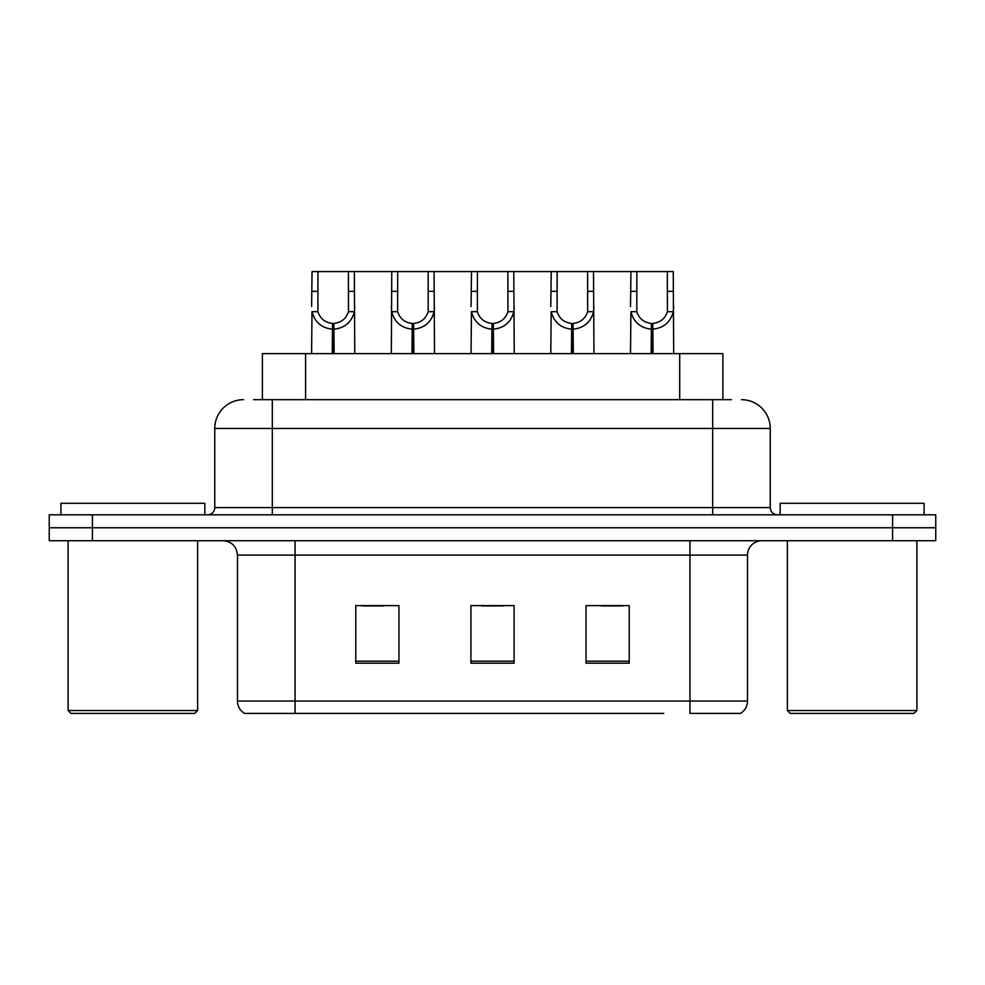 <?xml version="1.0" encoding="UTF-8"?>
<svg xmlns="http://www.w3.org/2000/svg" width="985" height="985" viewBox="0 0 985 985"><rect width="100%" height="100%" fill="white"/><g stroke="black" fill="none" stroke-linecap="round" stroke-linejoin="round"><path stroke-width="1.48" d="M262.404 399.676L262.404 353.627L722.879 353.627L722.879 399.676M747.516 701.024C747.344 706.393 744.992 710.517 740.461 713.411L689.943 713.411L689.943 701.024L747.516 701.024L747.516 555.097A14.393 14.393 0 0 1 761.91 540.716M663.755 713.411L244.539 713.411A14.393 14.393 0 0 1 237.483 701.024L237.483 555.097C236.634 546.355 231.832 541.565 223.09 540.716M935.75 540.716L935.75 527.763L49.25 527.763L49.25 540.716L92.418 540.716L92.418 527.763L49.25 527.763L49.25 514.81L92.418 514.81L92.418 527.763L935.75 527.763L935.75 540.716L92.418 540.716M629.218 663.176L629.218 605.615L586.038 605.615L586.038 663.176L629.218 663.176M398.962 663.176L398.962 605.615L355.782 605.615L355.782 663.176L398.962 663.176M514.084 663.176L514.084 605.615L470.916 605.615L470.916 663.176L514.084 663.176M362.258 605.91L383.842 605.91M601.441 605.91L623.025 605.91M481.85 605.91L503.433 605.91M254.265 399.676L731.387 399.676M253.613 399.676L272.316 399.676L272.316 428.463L214.755 428.463L214.755 507.607A7.19 7.19 0 0 1 207.552 514.81M243.529 399.676A28.787 28.787 0 0 0 214.755 428.463M741.471 399.676A28.787 28.787 0 0 1 770.245 428.463L770.245 507.607C770.639 511.941 773.04 514.342 777.448 514.81M935.75 527.763L935.75 514.81L92.418 514.81M332.253 353.627L332.499 323.412C325.112 322.637 320.248 318.734 317.896 311.691L317.97 271.589L354.341 271.589L354.772 353.627M332.253 329.162C321.516 327.943 314.769 322.12 311.999 311.691L311.605 353.627M311.605 306.532L312.048 271.589L317.97 271.589M333.878 353.627L333.878 323.412C341.266 322.637 346.129 318.734 348.481 311.691L348.419 271.589M333.878 323.412L334.137 353.627M332.499 323.412L332.499 353.627M354.772 306.532L354.378 311.691C351.608 322.12 344.861 327.943 334.137 329.162M354.341 271.589L391.771 271.589L391.328 353.627M411.976 353.627L412.223 323.412C404.835 322.637 399.972 318.734 397.62 311.691L397.694 271.589L434.065 271.589L434.508 353.627M411.976 329.162C401.252 327.943 394.492 322.12 391.722 311.691L391.328 306.532M413.601 353.627L413.601 323.412C421.001 322.637 425.865 318.734 428.204 311.691L428.143 271.589M413.601 323.412L413.86 353.627M412.223 323.412L412.223 353.627M434.508 306.532L434.114 311.691C431.331 322.12 424.584 327.943 413.86 329.162M397.694 271.589L391.771 271.589M491.7 353.627L491.958 323.412C484.571 322.637 479.695 318.734 477.356 311.691L477.417 271.589L513.788 271.589L514.232 353.627M491.7 329.162C480.975 327.943 474.228 322.12 471.446 311.691L471.052 353.627M471.052 306.532L471.495 271.589L477.417 271.589M493.337 353.627L493.337 323.412C500.725 322.637 505.588 318.734 507.94 311.691L507.866 271.589M493.337 323.412L493.583 353.627M491.958 323.412L491.958 353.627M514.232 306.532L513.838 311.691C511.067 322.12 504.308 327.943 493.583 329.162M571.435 353.627L571.682 323.412C564.294 322.637 559.431 318.734 557.079 311.691L557.153 271.589L593.512 271.589L593.955 353.627M571.435 329.162C560.699 327.943 553.952 322.12 551.181 311.691L550.787 353.627M550.787 306.532L551.231 271.589L557.153 271.589M573.061 353.627L573.061 323.412C580.448 322.637 585.312 318.734 587.663 311.691L587.602 271.589M573.061 323.412L573.307 353.627M571.682 323.412L571.682 353.627M593.955 306.532L593.561 311.691C590.791 322.12 584.043 327.943 573.307 329.162M651.159 353.627L651.405 323.412C644.018 322.637 639.154 318.734 636.803 311.691L636.876 271.589L673.247 271.589L673.691 353.627M651.159 329.162C640.435 327.943 633.675 322.12 630.905 311.691L630.511 353.627M630.511 306.532L630.954 271.589L636.876 271.589M652.784 353.627L652.784 323.412C660.172 322.637 665.047 318.734 667.387 311.691L667.325 271.589M652.784 323.412L653.043 353.627M651.405 323.412L651.405 353.627M673.691 306.532L673.297 311.691C670.514 322.12 663.767 327.943 653.043 329.162M434.065 271.589L471.495 271.589M513.788 271.589L551.231 271.589M593.512 271.589L630.954 271.589M194.747 713.411L70.982 713.411L68.1 710.53L197.628 710.53L194.747 713.411M68.1 540.716L68.1 710.53M197.628 540.716L197.628 710.53M204.818 514.81L204.818 503.298L60.91 503.298L60.91 514.81M914.018 713.411L790.253 713.411L787.372 710.53L916.9 710.53L914.018 713.411M787.372 540.716L787.372 710.53M916.9 540.716L916.9 710.53M924.09 514.81L924.09 503.298L780.182 503.298L780.182 514.81M305.584 399.676L305.584 353.627M679.712 399.676L679.712 353.627M689.943 540.716L689.943 555.097L237.483 555.097M747.516 555.097L689.943 555.097L689.943 701.024L295.057 701.024L295.057 713.411M237.483 701.024L295.057 701.024L295.057 540.716M892.582 540.716L892.582 514.81M514.084 661.181L470.916 661.181M398.962 661.181L355.782 661.181M629.218 661.181L586.038 661.181M272.316 514.81L272.316 507.607L770.245 507.607M214.755 507.607L272.316 507.607L272.316 428.463L712.684 428.463L712.684 514.81M770.245 428.463L712.684 428.463L712.684 399.676M317.97 291.338L312.048 291.338M317.896 311.691L311.999 311.691M354.378 311.691L348.481 311.691M354.341 291.338L348.419 291.338M397.694 291.338L391.771 291.338M397.62 311.691L391.722 311.691M434.114 311.691L428.204 311.691M434.065 291.338L428.143 291.338M477.417 291.338L471.495 291.338M477.356 311.691L471.446 311.691M513.838 311.691L507.94 311.691M513.788 291.338L507.866 291.338M557.153 291.338L551.231 291.338M557.079 311.691L551.181 311.691M593.561 311.691L587.663 311.691M593.512 291.338L587.602 291.338M636.876 291.338L630.954 291.338M636.803 311.691L630.905 311.691M673.297 311.691L667.387 311.691M673.247 291.338L667.325 291.338"/></g></svg>
